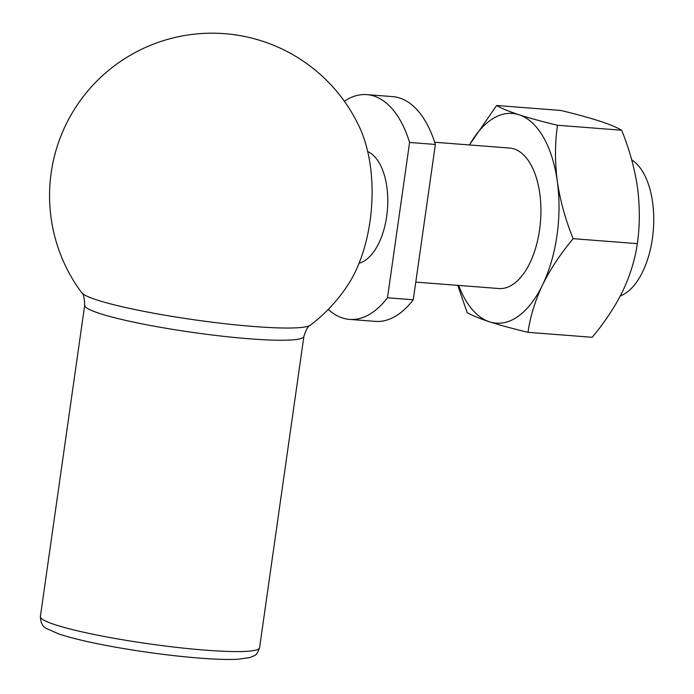 <?xml version="1.0" encoding="UTF-8"?>
<svg xmlns="http://www.w3.org/2000/svg" width="694" height="694" viewBox="0 0 694 694"><rect width="100%" height="100%" fill="white"/><g stroke="black" fill="none" stroke-linecap="round" stroke-linejoin="round"><path stroke-width="1.04" d="M413.268 299.765L435.372 144.447L409.59 142.452L387.486 297.769L413.268 299.765A112.714 58.183 94.4 0 1 375.289 321.374L349.507 319.387A112.714 58.183 94.4 0 1 328.262 309.394M344.345 101.237A112.714 58.183 94.4 0 1 366.866 94.627L392.648 96.613A112.714 58.183 94.4 0 1 435.372 144.447M366.866 94.627A112.714 58.183 94.4 0 1 409.59 142.452M387.486 297.769A112.714 58.183 94.4 0 1 349.507 319.387M367.707 151.578A56.899 29.374 94.4 0 1 386.705 216.268A56.899 29.374 94.4 0 1 359.084 263.234M81.606 292.625A162.535 162.535 0 0 1 129.405 55.789A162.535 162.535 0 0 1 359.917 128.156A107.648 55.563 94.4 0 1 370.023 221.273A107.648 55.563 94.4 0 1 347.781 285.182A162.535 162.535 0 0 1 310.357 325.182A116.158 12.31 -171.9 0 1 254.377 326.544A116.158 12.31 -171.9 0 1 96.969 299.973A116.158 12.31 -171.9 0 1 81.606 292.625C83.445 293.683 84.477 297.873 84.694 305.204A110.702 11.729 -171.9 0 0 139.104 323.274A110.702 11.729 -171.9 0 0 249.771 338.819A110.702 11.729 -171.9 0 0 303.885 336.399C306.141 329.424 308.301 325.686 310.357 325.182M621.633 130.22C629.337 149.132 634.628 168.243 637.508 187.554C639.963 206.873 639.911 225.567 637.335 243.637L573.166 238.684C565.463 219.772 560.179 200.661 557.299 181.351C554.836 162.032 554.896 143.337 557.473 125.267L621.633 130.22C616.801 127.375 609.332 124.287 599.226 120.956C588.555 117.546 575.742 114.05 560.778 110.45L496.609 105.497L469.448 144.942M557.473 125.267C542.344 121.623 529.522 118.119 519.017 114.762C508.823 111.387 501.354 108.299 496.609 105.497M637.335 243.637C635.097 259.322 630.239 275.136 622.77 291.081C614.858 307.034 604.656 322.432 592.164 337.284L527.995 332.331C512.875 328.687 500.053 325.191 489.548 321.825C479.354 318.451 471.877 315.362 467.14 312.56L457.771 285.355M631.696 159.88A70.45 36.366 94.4 0 1 652.403 238.476A70.45 36.366 94.4 0 1 620.332 295.939M469.517 144.951A105.167 54.288 94.4 0 1 519.017 114.762A105.167 54.288 94.4 0 1 557.299 181.351A105.167 54.288 94.4 0 1 542.561 284.887A105.167 54.288 94.4 0 1 489.548 321.825A105.167 54.288 94.4 0 1 458.665 285.425M527.995 332.331C530.233 316.646 535.091 300.832 542.561 284.887C550.481 268.942 560.674 253.536 573.166 238.684M434.678 142.261L509.708 148.056A70.45 36.366 94.4 0 1 539.585 229.757A70.45 36.366 94.4 0 1 498.856 288.531L415.775 282.111M205.459 650.165A110.702 11.729 -171.9 0 1 94.8 634.611A110.702 11.729 -171.9 0 1 40.382 616.541C40.712 623.177 42.898 627.229 46.94 628.712L58.6 633.874C72.011 638.367 91.252 642.852 116.323 647.311C145.41 652.395 173.274 656.004 199.933 658.138C215.374 659.335 227.806 659.716 237.244 659.3L249.883 657.591L254.117 655.769C256.06 655.327 257.882 652.646 259.582 647.736A110.702 11.729 -171.9 0 1 205.459 650.165M259.582 647.736L303.885 336.399M40.382 616.541L84.694 305.204"/></g></svg>
